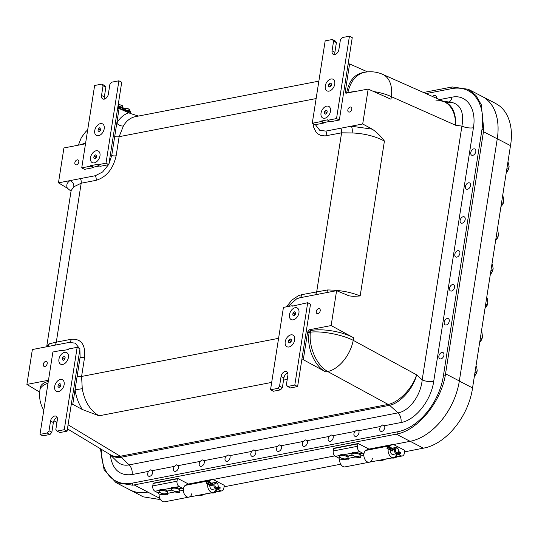 <?xml version="1.0" encoding="UTF-8"?>
<svg xmlns="http://www.w3.org/2000/svg" width="538" height="538" viewBox="0 0 538 538"><rect width="100%" height="100%" fill="white"/><g stroke="black" fill="none" stroke-linecap="round" stroke-linejoin="round"><path stroke-width="0.81" d="M329.969 121.38L323.876 122.556L323.802 123.041L320.984 121.575L321.058 121.09L327.884 119.772L327.81 120.256L330.628 121.722L339.35 120.035L352.249 37.653L349.431 36.187L336.532 118.568L339.35 120.035M321.058 121.09L323.876 122.556M320.984 121.575L312.262 123.263L315.086 124.729L323.802 123.041M349.431 36.187L342.229 37.586L340.406 39.819L338.886 49.509A4.707 3.067 117.5 0 1 333.304 54.345A4.707 3.067 117.5 0 1 332.067 50.828L333.58 41.137L336.405 42.603L335.187 40.955L332.37 39.489L333.58 41.137L336.405 42.603L334.885 52.294A4.707 3.067 -62.5 0 0 335.033 54.472M324.817 118.246A6.537 4.257 117.5 0 1 320.964 113.619A6.537 4.257 117.5 0 1 325.9 106.376A6.537 4.257 117.5 0 1 330.588 109.786A6.537 4.257 117.5 0 1 326.566 117.526A6.537 4.257 117.5 0 1 324.817 118.246M329.068 91.11A6.537 4.257 117.5 0 1 325.214 86.483A6.537 4.257 117.5 0 1 330.15 79.241A6.537 4.257 117.5 0 1 334.838 82.65A6.537 4.257 117.5 0 1 330.816 90.391A6.537 4.257 117.5 0 1 329.068 91.11M312.262 123.263L325.167 40.888L332.37 39.489M336.532 118.568L327.81 120.256M99.436 165.986L93.35 167.17L93.269 167.654L90.451 166.188L90.525 165.704L97.351 164.379L97.277 164.863L100.095 166.329L108.817 164.641L121.722 82.267L118.898 80.801L105.999 163.175L108.817 164.641M90.525 165.704L93.35 167.17M90.451 166.188L81.736 167.876L84.553 169.342L93.269 167.654M118.898 80.801L111.696 82.193L109.873 84.426L108.36 94.116A4.707 3.067 117.5 0 1 102.771 98.952A4.707 3.067 117.5 0 1 101.534 95.434L103.054 85.744L105.872 87.21L104.661 85.569L101.837 84.103L103.054 85.744L105.872 87.21L104.352 96.901A4.707 3.067 -62.5 0 0 104.5 99.079M94.284 162.859A6.537 4.257 117.5 0 1 90.431 158.226A6.537 4.257 117.5 0 1 95.367 150.99A6.537 4.257 117.5 0 1 100.055 154.393A6.537 4.257 117.5 0 1 96.033 162.133A6.537 4.257 117.5 0 1 94.284 162.859M98.535 135.724A6.537 4.257 117.5 0 1 94.681 131.09A6.537 4.257 117.5 0 1 99.617 123.854A6.537 4.257 117.5 0 1 104.305 127.257A6.537 4.257 117.5 0 1 100.283 134.998A6.537 4.257 117.5 0 1 98.535 135.724M81.736 167.876L94.634 85.495L101.837 84.103M105.999 163.175L97.277 164.863M77.163 347.319L64.264 429.694L57.062 431.093L59.879 432.559L67.082 431.16L79.987 348.785L77.163 347.319L68.447 349.007L68.373 349.492L61.547 350.81L61.621 350.325L62.28 350.668M57.216 417.575A4.707 3.067 -62.5 0 0 53.363 422.538L51.843 432.229L49.025 430.763L47.203 432.996L50.021 434.462L51.843 432.229M47.203 432.996L40 434.395L42.818 435.861L50.021 434.462M64.614 352.329A6.537 4.257 117.5 0 1 68.487 355.981A6.537 4.257 117.5 0 1 64.466 363.722A6.537 4.257 117.5 0 1 58.837 360.386A6.537 4.257 117.5 0 1 64.614 352.329M60.364 379.472A6.537 4.257 117.5 0 1 64.237 383.117A6.537 4.257 117.5 0 1 60.216 390.857A6.537 4.257 117.5 0 1 54.587 387.521A6.537 4.257 117.5 0 1 60.364 379.472M57.062 431.093L55.844 429.445L57.364 419.754L55.844 429.445M64.264 429.694L67.082 431.16M49.025 430.763L50.538 421.072A4.707 3.067 117.5 0 1 56.127 416.237A4.707 3.067 117.5 0 1 57.364 419.754M40 434.395L52.899 352.013L61.621 350.325M307.696 302.706L294.797 385.087L287.588 386.479L290.412 387.945L297.615 386.553L310.513 304.172L307.696 302.706L292.08 306.203L292.154 305.719L292.813 306.061M287.749 372.962A4.707 3.067 -62.5 0 0 283.889 377.932L282.376 387.622L279.552 386.156L277.736 388.389L280.554 389.855L282.376 387.622M277.736 388.389L270.527 389.781L273.351 391.247L280.554 389.855M295.147 307.723A6.537 4.257 117.5 0 1 299.02 311.374A6.537 4.257 117.5 0 1 294.999 319.108A6.537 4.257 117.5 0 1 289.363 315.779A6.537 4.257 117.5 0 1 295.147 307.723M290.897 334.858A6.537 4.257 117.5 0 1 294.77 338.51A6.537 4.257 117.5 0 1 290.749 346.25A6.537 4.257 117.5 0 1 285.113 342.914A6.537 4.257 117.5 0 1 290.897 334.858M287.588 386.479L286.377 384.838L287.897 375.147L286.377 384.838M294.797 385.087L297.615 386.553M279.552 386.156L281.071 376.465A4.707 3.067 117.5 0 1 286.653 371.624A4.707 3.067 117.5 0 1 287.897 375.147M270.527 389.781L283.432 307.406L292.154 305.719M347.239 458.484A4.217 1.466 -171.1 0 0 347.252 458.477A4.217 1.466 -171.1 0 0 348.039 457.798A4.217 1.466 -171.1 0 0 344.098 455.693A4.217 1.466 -171.1 0 0 339.7 456.486A4.217 1.466 -171.1 0 0 340.245 457.381A7.471 7.471 0 0 0 347.252 458.477M391.503 457.905A7.471 7.471 0 0 0 395.632 457.663A4.217 1.466 -171.1 0 0 396.425 456.984A4.217 1.466 -171.1 0 0 395.753 455.995M379.371 460.252A7.471 7.471 0 0 0 383.5 460.01A4.217 1.466 -171.1 0 0 384.293 459.331A4.217 1.466 -171.1 0 0 384.293 459.304L384.293 459.331M359.384 456.13A4.217 1.466 -171.1 0 0 360.171 455.444A4.217 1.466 -171.1 0 0 356.23 453.346A4.217 1.466 -171.1 0 0 351.839 454.139A4.217 1.466 -171.1 0 0 352.383 455.034A7.471 7.471 0 0 0 359.384 456.13M211.024 492.828A7.471 7.471 0 0 0 215.153 492.586A4.217 1.466 -171.1 0 0 215.94 491.907A4.217 1.466 -171.1 0 0 215.267 490.918M198.892 495.182A7.471 7.471 0 0 0 203.021 494.94A4.217 1.466 -171.1 0 0 203.808 494.254A4.217 1.466 -171.1 0 0 203.815 494.227L203.808 494.254M179.504 489.815A4.217 1.466 -171.1 0 0 174.998 488.174A4.217 1.466 -171.1 0 0 171.353 489.069A4.217 1.466 -171.1 0 0 171.898 489.957A7.471 7.471 0 0 0 178.898 491.053A4.217 1.466 -171.1 0 0 179.692 490.374A4.217 1.466 -171.1 0 0 179.504 489.815M329.794 86.914L328.536 86.262L329.666 87.022L331.159 85.831L331.509 83.841L330.345 83.108L328.846 84.305L330.635 85.233L331.368 84.654M330.46 86.389L330.635 85.233M328.536 86.262L328.846 84.305M328.59 80.169A6.537 4.257 117.5 0 1 334.838 82.65A6.537 4.257 117.5 0 1 330.816 90.391A6.537 4.257 117.5 0 1 325.308 88.414A6.537 4.257 117.5 0 1 328.59 80.169M325.517 114.103L324.279 113.464L325.483 114.13L326.936 112.913L327.245 110.956L326.055 110.223L324.589 111.494L326.378 112.429L327.111 111.796M326.21 113.525L326.378 112.429M324.279 113.464L324.589 111.494M321.025 113.108A6.537 4.257 117.5 0 1 326.102 106.302A6.537 4.257 117.5 0 1 330.588 109.786A6.537 4.257 117.5 0 1 326.566 117.526A6.537 4.257 117.5 0 1 321.025 113.108M99.261 131.554L98.003 130.902L99.174 131.622L100.673 130.371L100.949 128.421L99.772 127.694L98.306 128.972L98.003 130.902M100.828 129.268L100.095 129.907L98.306 128.972M100.095 129.907L99.927 130.996M102.671 123.962A6.537 4.257 117.5 0 1 104.305 127.257A6.537 4.257 117.5 0 1 100.283 134.998A6.537 4.257 117.5 0 1 94.836 130.095A6.537 4.257 117.5 0 1 102.671 123.962M95.018 158.663L93.76 158.011L94.883 158.771L96.376 157.573L96.732 155.583L95.562 154.85L94.063 156.047L95.858 156.982L96.584 156.397M95.677 158.138L95.858 156.982M93.76 158.011L94.063 156.047M93.814 151.911A6.537 4.257 117.5 0 1 100.055 154.393A6.537 4.257 117.5 0 1 96.033 162.133A6.537 4.257 117.5 0 1 90.532 160.163A6.537 4.257 117.5 0 1 93.814 151.911M63.45 360.245L62.193 359.592L63.316 360.352L64.809 359.162L65.165 357.171L63.995 356.438L62.495 357.635L64.291 358.564L65.017 357.985M64.109 359.72L64.291 358.564M62.193 359.592L62.495 357.635M62.247 353.5A6.537 4.257 117.5 0 1 68.487 355.981A6.537 4.257 117.5 0 1 64.466 363.722A6.537 4.257 117.5 0 1 58.965 361.744A6.537 4.257 117.5 0 1 62.247 353.5M59.2 387.387L57.943 386.728L59.066 387.488L60.559 386.297L60.915 384.307L59.745 383.574L58.245 384.771L60.041 385.706L60.767 385.121M59.859 386.856L60.041 385.706M57.943 386.728L58.245 384.771M57.996 380.635A6.537 4.257 117.5 0 1 64.237 383.117A6.537 4.257 117.5 0 1 60.216 390.857A6.537 4.257 117.5 0 1 54.715 388.88A6.537 4.257 117.5 0 1 57.996 380.635M293.983 315.638L292.719 314.986L293.849 315.745L295.342 314.548L295.692 312.558L294.528 311.825L293.028 313.022L294.824 313.957L295.55 313.378M294.642 315.113L294.824 313.957M292.719 314.986L293.028 313.022M292.773 308.893A6.537 4.257 117.5 0 1 299.02 311.374A6.537 4.257 117.5 0 1 294.999 319.108A6.537 4.257 117.5 0 1 289.491 317.138A6.537 4.257 117.5 0 1 292.773 308.893M289.74 342.814L288.469 342.148L289.652 342.881L291.125 341.61L291.435 339.646L290.231 338.974L288.772 340.191L288.469 342.148M291.293 340.514L290.567 341.126L290.392 342.249M290.567 341.126L288.772 340.191M294.683 339.996A6.537 4.257 117.5 0 1 290.749 346.25A6.537 4.257 117.5 0 1 285.153 343.728A6.537 4.257 117.5 0 1 289.498 335.376A6.537 4.257 117.5 0 1 294.77 338.51A6.537 4.257 117.5 0 1 294.683 339.996M432.592 96.537A3.49 2.273 117.5 0 1 434.361 95.434A3.49 2.273 117.5 0 1 435.464 95.576A3.49 2.273 117.5 0 1 436.379 98.219M472.781 155.341A3.49 2.273 117.5 0 1 471.678 155.2A3.49 2.273 117.5 0 1 470.945 151.817A3.49 2.273 117.5 0 1 473.79 148.871A3.49 2.273 117.5 0 1 474.899 149.006A3.49 2.273 117.5 0 1 475.626 152.388A3.49 2.273 117.5 0 1 472.781 155.341M467.468 189.268A3.49 2.273 117.5 0 1 466.365 189.127A3.49 2.273 117.5 0 1 465.632 185.744A3.49 2.273 117.5 0 1 468.477 182.799A3.49 2.273 117.5 0 1 469.58 182.933A3.49 2.273 117.5 0 1 470.313 186.323A3.49 2.273 117.5 0 1 467.468 189.268M462.155 223.196A3.49 2.273 117.5 0 1 461.053 223.062A3.49 2.273 117.5 0 1 460.32 219.672A3.49 2.273 117.5 0 1 463.164 216.727A3.49 2.273 117.5 0 1 464.267 216.861A3.49 2.273 117.5 0 1 465 220.25A3.49 2.273 117.5 0 1 462.155 223.196M456.843 257.124A3.49 2.273 117.5 0 1 455.74 256.989A3.49 2.273 117.5 0 1 455.007 253.6A3.49 2.273 117.5 0 1 457.851 250.654A3.49 2.273 117.5 0 1 458.954 250.789A3.49 2.273 117.5 0 1 459.687 254.178A3.49 2.273 117.5 0 1 456.843 257.124M451.53 291.051A3.49 2.273 117.5 0 1 450.42 290.917A3.49 2.273 117.5 0 1 449.694 287.527A3.49 2.273 117.5 0 1 452.539 284.582A3.49 2.273 117.5 0 1 453.642 284.723A3.49 2.273 117.5 0 1 454.375 288.106A3.49 2.273 117.5 0 1 451.53 291.051M446.217 324.979A3.49 2.273 117.5 0 1 445.108 324.844A3.49 2.273 117.5 0 1 444.381 321.462A3.49 2.273 117.5 0 1 447.226 318.516A3.49 2.273 117.5 0 1 448.329 318.651A3.49 2.273 117.5 0 1 449.062 322.033A3.49 2.273 117.5 0 1 446.217 324.979M440.904 358.907A3.49 2.273 117.5 0 1 439.795 358.772A3.49 2.273 117.5 0 1 439.069 355.389A3.49 2.273 117.5 0 1 441.913 352.444A3.49 2.273 117.5 0 1 443.016 352.578A3.49 2.273 117.5 0 1 443.749 355.961A3.49 2.273 117.5 0 1 440.904 358.907M148.602 471.369L150.653 469.822L152.462 470.622A3.49 2.273 117.5 0 1 151.871 474.718A3.49 2.273 117.5 0 1 148.596 476.184A3.49 2.273 117.5 0 1 148.602 471.369L132.099 474.563A8.373 5.649 -101 0 0 129.093 464.899C124.339 465.8 120.283 464.637 116.921 461.402L109.893 454.449M174.386 466.379L176.437 464.832L178.246 465.632A3.49 2.273 117.5 0 1 177.654 469.728A3.49 2.273 117.5 0 1 174.379 471.194A3.49 2.273 117.5 0 1 174.386 466.379L152.462 470.622M200.17 461.389L202.221 459.842L204.03 460.642A3.49 2.273 117.5 0 1 203.438 464.738A3.49 2.273 117.5 0 1 200.163 466.204A3.49 2.273 117.5 0 1 200.17 461.389L178.246 465.632M225.953 456.406L228.004 454.852L229.813 455.659A3.49 2.273 117.5 0 1 229.222 459.748A3.49 2.273 117.5 0 1 225.947 461.221A3.49 2.273 117.5 0 1 225.953 456.406L204.03 460.642M251.737 451.416L253.788 449.869L255.597 450.669A3.49 2.273 117.5 0 1 255.005 454.758A3.49 2.273 117.5 0 1 251.73 456.231A3.49 2.273 117.5 0 1 251.737 451.416L229.813 455.659M277.521 446.426L279.565 444.879L281.381 445.679A3.49 2.273 117.5 0 1 280.789 449.775A3.49 2.273 117.5 0 1 277.514 451.241A3.49 2.273 117.5 0 1 277.521 446.426L255.597 450.669M303.304 441.436L305.349 439.889L307.164 440.689A3.49 2.273 117.5 0 1 306.573 444.785A3.49 2.273 117.5 0 1 303.298 446.251A3.49 2.273 117.5 0 1 303.304 441.436L281.381 445.679M329.088 436.446L331.132 434.899L332.948 435.699A3.49 2.273 117.5 0 1 332.356 439.795A3.49 2.273 117.5 0 1 329.081 441.261A3.49 2.273 117.5 0 1 329.088 436.446L307.164 440.689M354.872 431.456L356.916 429.909L358.732 430.709A3.49 2.273 117.5 0 1 358.14 434.805A3.49 2.273 117.5 0 1 354.865 436.271A3.49 2.273 117.5 0 1 354.872 431.456L332.948 435.699M380.655 426.466L382.7 424.919L384.515 425.719A3.49 2.273 117.5 0 1 383.917 429.815A3.49 2.273 117.5 0 1 380.648 431.281A3.49 2.273 117.5 0 1 380.655 426.466L358.732 430.709M128.905 489.324A56.51 36.772 -62.5 0 0 129.934 489.896A56.51 36.772 -62.5 0 0 147.802 492.088L147.863 492.075A56.591 36.826 117.5 0 1 129.967 489.876L115.993 482.613L132.53 485.189L134.117 484.926L397.938 433.83C418.45 429.23 440.427 402.236 445.229 375.847L483.776 129.678L481.268 104.688L475.962 95.455L468.369 89.301L452.263 86.948L423.493 92.489M100.418 448.746L104.063 469.6L115.993 482.613M468.369 89.301L482.351 96.564A56.591 36.826 117.5 0 1 497.26 138.844L459.344 380.978A56.591 36.826 117.5 0 1 410.124 441.328L393.399 444.563L410.185 441.315A56.51 36.772 -62.5 0 0 459.331 381.059L497.273 138.77A56.51 36.772 -62.5 0 0 482.384 96.551A56.51 36.772 -62.5 0 0 481.328 96.033M334.831 455.894L212.92 479.486L334.831 455.901M310.903 330.547L309.451 329.754L331.139 325.557L353.614 337.79C342.571 331.61 322.598 328.227 310.903 330.547A2.085 1.419 -66.6 0 0 310.614 330.635L309.168 332.41A2.085 1.453 -61 0 0 309.088 332.773C306.647 347.783 314.454 366.096 325.766 371.933L303.291 359.7L307.628 331.986L309.088 332.773M446.607 102.509L451.449 102.328C460.71 104.493 464.2 112.415 461.92 126.094A8.373 2.919 8.9 0 0 473.427 127.748L433.689 381.496A8.373 2.919 8.9 0 1 422.182 379.841C420.844 395.403 409.357 411.086 398.012 412.868L389.593 405.296A8.373 5.804 77.2 0 0 388.322 404.394C399.183 402.175 412.612 388.133 416.607 374.818L353.217 340.325C342.007 334.609 321.865 330.776 310.372 332.175L309.168 332.41M278.583 338.328L81.588 376.452L82.26 388.638C84.506 401.375 90.095 410.433 99.026 415.813L271.683 382.404M287.171 373.184L287.958 374.065M73.787 186.8A5.232 4.56 55.3 0 0 69.933 180.627C67.001 182.712 66.12 185.227 67.297 188.166L58.467 182.846L80.384 178.603A5.232 3.531 79 0 1 81.184 183.216L73.787 186.8L71.13 190.553L46.672 346.775L49.2 343.809L56.295 342.155L81.184 183.216L96.134 180.324C106.463 177.103 113.135 168.925 116.147 155.785L119.133 136.686L123.39 125.979C126.437 120.801 130.472 117.681 135.489 116.632L318.859 81.144M364.461 72.321L362.289 72.744C354.091 74.782 348.913 81.299 346.741 92.294A2.085 1.439 -59.3 0 0 346.714 92.644L346.795 93.222M435.854 100.882L440.205 100.653L444.321 101.749C451.745 105.616 455.531 113.457 455.679 125.273L391.375 96.685A29.301 18.709 114 0 0 382.74 74.372L382.74 74.372C376.916 71.823 370.816 71.144 364.441 72.327C356.109 74.412 350.601 81.103 347.918 92.408L347.824 93.02M326.647 135.717A5.232 3.531 79 0 0 325.846 131.104L362.706 123.975L372.235 129.16C376.687 132.16 380.749 136.127 384.421 141.05C375.073 136.181 364.3 133.478 352.101 132.947L341.59 132.825L325.026 135.932L320.514 135.327L317.938 133.915L315.833 131.756L313.708 127.311L313.055 123.673M71.245 339.263A5.232 3.531 -101 0 1 69.227 342.41L54.277 345.302A5.232 3.531 79 0 0 56.295 342.155L71.245 339.263C81.177 338.563 85.623 344.589 84.58 357.346L81.588 376.452A5.232 1.822 8.9 0 1 77.142 376.304L80.135 357.205L79.873 349.498M286.398 306.828L291.926 300.043L298.429 295.698L301.757 294.656L327.514 289.955C339.781 290.069 350.662 292.067 360.164 295.961L384.421 141.05M80.081 144.83L85.616 143.061M353.614 337.79L353.217 340.325A29.301 18.003 118.6 0 1 327.75 371.55C316.741 365.584 308.57 347.084 310.372 332.175L310.614 330.635M362.706 123.975L368.167 89.086L390.971 99.221L391.375 96.685C386.472 94.318 380.601 92.617 373.769 91.574M331.139 325.557L336.6 290.668L349.014 295.86L353.264 296.344L360.164 295.961M138.461 116.053L130.445 113.525L119.08 108.528L117.56 108.824M367.535 71.884L349.606 63.921L348.093 64.21M54.277 345.302L32.361 349.539L26.9 384.428L39.637 392.101M67.304 188.166L71.036 191.172M85.508 143.781L63.928 147.957L58.467 182.846M301.771 359.996L303.291 359.7M82.287 409.499L72.758 404.314L75.058 389.653C76.147 396.97 78.555 403.581 82.287 409.499L99.026 415.813M71.245 404.603L72.758 404.314M388.322 404.394L120.149 456.285C116.376 456.876 113.155 456.385 110.498 454.818L67.438 428.88M110.001 454.516C112.98 457.004 116.753 457.899 121.326 457.213L389.593 405.296C400.46 403.09 413.292 388.611 416.607 374.818L422.182 379.841L461.92 126.094L455.679 125.273C456.022 112.301 451.954 104.332 443.487 101.379M56.988 422.148A29.301 19.381 121.1 0 1 54.136 420.871L56.927 422.552M444.321 101.749L382.74 74.372M451.449 102.328L443.178 101.238M48.292 381.422C43.47 382.733 40.807 384.724 40.303 387.414L39.893 390.05C40.417 387.199 43.127 384.905 48.017 383.17M359.458 90.767L346.714 92.644M26.9 384.428L48.474 380.258M69.227 342.41L75.219 343.157L79.59 348.577M82.26 388.638A5.232 0.383 171.8 0 1 75.058 389.653L77.142 376.304M45.649 361.449A2.717 1.769 117.5 0 1 46.503 361.556A2.717 1.769 117.5 0 1 46.819 364.777A2.717 1.769 117.5 0 1 44.002 366.371A2.717 1.769 117.5 0 1 43.43 363.742A2.717 1.769 117.5 0 1 45.649 361.449M108.932 163.922L111.702 155.637L119.08 108.528M80.384 178.603L95.327 175.711L102.603 171.985L108.515 164.702M76.423 164.89A2.717 1.769 -62.5 0 0 78.635 162.604A2.717 1.769 -62.5 0 0 78.071 159.968A2.717 1.769 -62.5 0 0 75.253 161.561A2.717 1.769 -62.5 0 0 75.569 164.789A2.717 1.769 -62.5 0 0 76.423 164.89M368.167 89.086L345.867 93.222L345.268 91.635L349.606 63.921M325.846 131.104L319.747 130.304L315.389 124.668M349.424 112.065A2.717 1.769 117.5 0 1 348.563 111.958A2.717 1.769 117.5 0 1 348.247 108.737A2.717 1.769 117.5 0 1 351.072 107.143A2.717 1.769 117.5 0 1 351.637 109.772A2.717 1.769 117.5 0 1 349.424 112.065M336.6 290.668L299.74 297.803L296.667 298.812L287.978 306.526M309.451 329.754L307.628 331.986M318.644 308.624A2.717 1.769 -62.5 0 0 316.431 310.91A2.717 1.769 -62.5 0 0 316.996 313.546A2.717 1.769 -62.5 0 0 319.814 311.953A2.717 1.769 -62.5 0 0 319.505 308.725A2.717 1.769 -62.5 0 0 318.644 308.624M352.101 132.947A5.232 1.93 91.3 0 0 351.233 126.195L372.235 129.16M123.39 125.979A5.232 2.966 29.7 0 1 116.78 123.182C119.839 117.923 123.827 114.466 128.743 112.825M49.2 343.809A5.232 4.613 -122.5 0 1 47.613 346.586M326.674 292.591A5.232 1.883 89.8 0 0 327.514 289.955M482.384 96.551L495.78 103.518L499.735 106.087A56.51 36.772 117.5 0 1 508.067 117.398C511.154 124.681 512.109 133.142 510.939 142.772L472.088 390.877C470.185 400.817 466.426 410.245 460.817 419.163A56.51 36.772 117.5 0 1 448.302 434.509C441.106 441.281 433.588 445.679 425.746 447.697L404.556 451.859M160.243 499.13L158.818 499.351L143.33 496.856L129.934 489.896M340.729 464.213L224.077 486.789M393.144 448.773L392.034 450.797M398.611 451.288A2.401 1.621 -101 0 1 396.298 452.438A2.401 1.621 -101 0 1 395.679 448.739A2.401 1.621 -101 0 1 398.261 449.21A2.401 1.621 -101 0 1 398.631 451.126A2.401 1.621 -101 0 1 398.611 451.288A3.141 2.118 79 0 1 398.597 451.436A3.141 2.118 79 0 1 398.571 451.651A3.141 2.118 79 0 1 397.051 453.635A3.141 2.118 79 0 1 394.374 450.958A3.141 2.118 79 0 1 395.86 447.468A3.141 2.118 79 0 1 398.113 448.934A3.141 2.118 79 0 1 398.187 449.089M372.37 458.423A6.281 4.237 -101 0 1 369.371 462.189A6.281 4.237 -101 0 1 363.849 455.35A2.091 1.412 79 0 0 362.713 453.184L359.714 451.631A4.183 2.825 -101 0 1 357.501 446.284L357.884 443.863A0.525 0.35 -101 0 1 358.308 443.561L368.812 449.022A4.183 2.825 -101 0 1 368.947 449.095M339.935 454.987L339.7 456.486A4.707 1.641 8.9 0 1 339.33 455.706A4.707 1.641 8.9 0 1 339.37 455.565L340.83 454.664L343.661 454.738A4.707 1.641 8.9 0 1 347.878 456.056L348.2 459.956L342.914 459.405L342.571 458.578M351.832 454.153A4.707 1.641 8.9 0 1 351.462 453.359A4.707 1.641 8.9 0 1 351.502 453.218L352.962 452.31L355.793 452.384A4.707 1.641 8.9 0 1 360.009 453.709L360.332 457.609L355.046 457.051L354.71 456.224M388.671 446.002L365.712 450.447A6.281 4.237 79 0 0 364.266 457.825A6.281 4.237 79 0 0 369.371 462.189L345.1 466.883A6.281 4.237 -101 0 1 339.586 460.044A2.091 1.412 79 0 0 338.449 457.885L335.45 456.325A4.183 2.825 -101 0 1 333.237 450.978L333.614 448.558A0.525 0.35 -101 0 1 334.044 448.255M398.234 454.341L400.904 455.726A4.183 2.825 79 0 0 402.303 455.962A4.183 2.825 79 0 0 404.327 453.319L404.71 450.891A0.525 0.35 79 0 0 404.428 450.225L393.93 444.765A4.183 2.825 79 0 0 392.525 444.536A4.183 2.825 79 0 0 392.007 444.711L389.976 445.753A6.281 4.237 79 0 0 389.458 446.237M396.19 455.195A4.707 1.641 8.9 0 1 397.017 456.345A4.707 1.641 8.9 0 1 396.977 456.486L396.432 456.917M388.221 449.069A6.281 4.237 79 0 0 393.634 457.495A6.281 4.237 79 0 0 396.311 454.913A2.091 1.412 -101 0 1 397.199 454.052A2.091 1.412 -101 0 1 397.246 454.045M389.976 445.753L388.981 445.941M393.191 454.381A3.147 2.125 -101 0 1 393.036 454.422A3.147 2.125 -101 0 1 390.319 450.225A3.147 2.125 -101 0 1 390.38 449.936M377.293 460.656A4.183 2.825 79 0 0 378.039 460.656L379.741 460.326M392.525 444.536L368.261 449.23A4.183 2.825 79 0 0 367.743 449.405L365.712 450.447M389.384 447.192A0.733 0.619 135.6 0 1 388.604 447.878L390.05 449.351L390.776 448.618L389.384 447.192L389.472 446.614L390.864 448.033L390.776 448.618L393.379 449.97M392.538 450.965L389.317 449.351M389.593 449.438L386.97 448.679L387.495 446.654L387.192 448.591L389.909 449.438L388.604 447.878M390.622 447.461L390.864 448.033L393.48 449.391M388.382 447.878L388.907 445.941A0.733 0.619 135.6 0 1 389.472 446.614M388.523 446.977L387.495 446.654M397.777 453.272L398.766 453.554A1.049 0.363 8.9 0 1 399.404 453.998A1.049 0.363 8.9 0 1 398.51 454.22A1.049 0.363 8.9 0 1 397.387 453.816L397.205 453.595M212.665 483.696L211.548 485.72M218.125 486.217A2.401 1.621 -101 0 1 215.819 487.361A2.401 1.621 -101 0 1 215.193 483.662A2.401 1.621 -101 0 1 217.776 484.139A2.401 1.621 -101 0 1 218.146 486.049A2.401 1.621 -101 0 1 218.125 486.217M217.708 484.012A3.141 2.118 79 0 0 217.634 483.857A3.141 2.118 79 0 0 215.375 482.398A3.141 2.118 79 0 0 213.895 485.881A3.141 2.118 79 0 0 216.572 488.558A3.141 2.118 79 0 0 218.092 486.574A3.141 2.118 79 0 0 218.119 486.359A3.141 2.118 79 0 0 218.132 486.191M191.891 493.346A6.281 4.237 -101 0 1 188.885 497.112A6.281 4.237 -101 0 1 183.371 490.273A2.091 1.412 79 0 0 182.234 488.114L179.235 486.554A4.183 2.825 -101 0 1 177.022 481.207L177.399 478.786A0.525 0.35 -101 0 1 177.829 478.484L188.334 483.944A4.183 2.825 -101 0 1 188.468 484.018M159.456 489.91L159.221 491.416A4.217 1.466 -171.1 0 0 159.766 492.304A7.471 7.471 0 0 0 166.767 493.4A4.217 1.466 -171.1 0 0 167.56 492.721A4.217 1.466 -171.1 0 0 165.865 491.214A4.217 1.466 -171.1 0 0 161.608 490.481A4.217 1.466 -171.1 0 0 159.221 491.416A4.707 1.641 8.9 0 1 158.851 490.629A4.707 1.641 8.9 0 1 158.892 490.488L160.351 489.587L163.175 489.661A4.707 1.641 8.9 0 1 167.399 490.986L167.715 494.879L162.436 494.328L162.093 493.501M171.588 487.562L171.353 489.069A4.707 1.641 8.9 0 1 170.983 488.282A4.707 1.641 8.9 0 1 171.023 488.141L172.483 487.24L175.314 487.314A4.707 1.641 8.9 0 1 179.531 488.632L179.847 492.532L174.568 491.981L174.225 491.154M208.193 480.925L185.227 485.37A6.281 4.237 79 0 0 183.781 492.747A6.281 4.237 79 0 0 188.885 497.112L164.621 501.813A6.281 4.237 -101 0 1 159.1 494.973A2.091 1.412 79 0 0 157.964 492.808L154.964 491.248A4.183 2.825 -101 0 1 152.752 485.908L153.135 483.48A0.525 0.35 -101 0 1 153.559 483.185M217.756 489.264L220.419 490.649A4.183 2.825 79 0 0 221.824 490.885A4.183 2.825 79 0 0 223.848 488.242L224.225 485.821A0.525 0.35 79 0 0 223.949 485.148L213.445 479.694A4.183 2.825 79 0 0 212.046 479.459A4.183 2.825 79 0 0 211.528 479.634L209.497 480.676A6.281 4.237 79 0 0 208.973 481.167M215.711 490.125A4.707 1.641 8.9 0 1 216.538 491.275A4.707 1.641 8.9 0 1 216.498 491.409L215.953 491.84M207.742 483.992A6.281 4.237 79 0 0 213.156 492.418A6.281 4.237 79 0 0 215.825 489.836A2.091 1.412 -101 0 1 216.72 488.975A2.091 1.412 -101 0 1 216.76 488.968M209.497 480.676L208.502 480.864M212.705 489.304A3.147 2.125 -101 0 1 212.557 489.345A3.147 2.125 -101 0 1 209.84 485.155A3.147 2.125 -101 0 1 209.894 484.859M196.814 495.579A4.183 2.825 79 0 0 197.554 495.579L199.255 495.249M212.046 479.459L187.775 484.153A4.183 2.825 79 0 0 187.264 484.335L185.227 485.37M208.899 482.122A0.733 0.619 135.6 0 1 208.125 482.801L209.564 484.274L210.297 483.541L208.899 482.122L208.993 481.537L210.385 482.956L210.297 483.541L212.893 484.893M212.059 485.895L208.838 484.274M209.114 484.361L206.491 483.601L207.009 481.577L206.706 483.514L209.43 484.361L208.125 482.801M210.143 482.384L210.385 482.956L212.994 484.314M207.897 482.801L208.428 480.864A0.733 0.619 135.6 0 1 208.993 481.537M208.038 481.9L207.009 481.577M217.298 488.195L218.287 488.477A1.049 0.363 8.9 0 1 218.926 488.928A1.049 0.363 8.9 0 1 218.024 489.15A1.049 0.363 8.9 0 1 216.908 488.746L216.727 488.524M412.787 450.266L411.045 450.609M335.436 465.235L333.695 465.572M309.653 470.225L307.911 470.562M283.869 475.215L282.127 475.552M258.085 480.205L256.344 480.542M232.308 485.195L230.56 485.532M477.213 370.09L476.473 372.921L474.435 376.116A6.281 4.089 -62.5 0 0 474.765 375.786A6.281 4.089 -62.5 0 0 476.419 373.298A6.281 4.089 -62.5 0 0 476.52 373.069A6.281 4.089 -62.5 0 0 476.614 372.841A6.281 4.089 -62.5 0 0 477.179 370.601A6.281 4.089 -62.5 0 0 477.179 370.588L476.648 366.465L476.002 366.129M476.473 372.921L475.054 372.182M476.419 373.298L476.729 372.901L476.419 373.298M482.525 336.163L481.786 338.994L479.748 342.188A6.281 4.089 -62.5 0 0 480.078 341.859A6.281 4.089 -62.5 0 0 481.732 339.37A6.281 4.089 -62.5 0 0 481.833 339.142A6.281 4.089 -62.5 0 0 481.927 338.913A6.281 4.089 -62.5 0 0 482.492 336.674A6.281 4.089 -62.5 0 0 482.492 336.66L481.961 332.531L481.315 332.195M481.786 338.994L480.367 338.254M481.732 339.37L482.041 338.974L481.732 339.37M487.838 302.235L487.098 305.059L485.068 308.261A6.281 4.089 -62.5 0 0 485.39 307.931A6.281 4.089 -62.5 0 0 487.045 305.443A6.281 4.089 -62.5 0 0 487.146 305.214A6.281 4.089 -62.5 0 0 487.24 304.985A6.281 4.089 -62.5 0 0 487.805 302.739A6.281 4.089 -62.5 0 0 487.805 302.733L487.273 298.603L486.628 298.267M487.098 305.059L485.68 304.326M487.051 305.443L487.354 305.039L487.051 305.443M493.158 268.307L492.411 271.132L490.38 274.333A6.281 4.089 -62.5 0 0 490.703 273.997A6.281 4.089 -62.5 0 0 492.357 271.515A6.281 4.089 -62.5 0 0 492.458 271.286A6.281 4.089 -62.5 0 0 492.552 271.058A6.281 4.089 -62.5 0 0 493.117 268.812A6.281 4.089 -62.5 0 0 493.117 268.805L492.593 264.676L491.94 264.34M492.411 271.132L490.992 270.399M492.364 271.515L492.667 271.112L492.364 271.515M498.47 234.38L497.724 237.204L495.693 240.405A6.281 4.089 -62.5 0 0 496.016 240.069A6.281 4.089 -62.5 0 0 497.67 237.588A6.281 4.089 -62.5 0 0 497.771 237.359A6.281 4.089 -62.5 0 0 497.865 237.124A6.281 4.089 -62.5 0 0 498.43 234.884A6.281 4.089 -62.5 0 0 498.43 234.877L497.906 230.748L497.253 230.412M497.724 237.204L496.305 236.464M497.677 237.588L497.986 237.184L497.677 237.588M501.006 206.478A6.281 4.089 -62.5 0 0 501.335 206.141A6.281 4.089 -62.5 0 0 502.983 203.66A6.281 4.089 -62.5 0 0 503.084 203.431A6.281 4.089 -62.5 0 0 503.178 203.196A6.281 4.089 -62.5 0 0 503.743 200.956A6.281 4.089 -62.5 0 0 503.743 200.95L503.218 196.821L502.566 196.484M503.783 200.452L503.043 203.277L501.006 206.471M503.043 203.277L501.618 202.537M502.99 203.66L503.299 203.256L502.99 203.66M509.096 166.524L508.356 169.349L506.319 172.543A6.281 4.089 -62.5 0 0 506.648 172.214A6.281 4.089 -62.5 0 0 508.296 169.732A6.281 4.089 -62.5 0 0 508.397 169.504A6.281 4.089 -62.5 0 0 508.491 169.268A6.281 4.089 -62.5 0 0 509.056 167.029A6.281 4.089 -62.5 0 0 509.056 167.022L508.531 162.893L507.879 162.557M508.356 169.349L506.93 168.609M508.302 169.732L508.612 169.329L508.302 169.732M119.228 108.595L119.322 108.003L127.721 112.368M117.64 108.326L119.322 108.003M130.082 111.413L129.833 109.752L127.721 108.649A3.141 1.096 8.9 0 0 125.152 108.42L124.883 109.907L124.029 110.068L124.265 108.595L125.031 108.958M125.704 110.142L125.966 108.488L127.721 108.649A3.141 1.096 8.9 0 1 129.288 109.254A3.141 1.096 8.9 0 1 129.429 109.348M125.966 108.488L125.112 108.427M124.265 108.595L123.337 108.992M129.833 109.752L129.396 109.335L129.147 110.922M130.472 113.531A4.351 1.513 -171.1 0 0 130.647 113.202L130.768 112.429A4.351 1.513 -171.1 0 0 128.326 110.626A4.351 1.513 -171.1 0 0 123.585 110.216M130.647 113.202A4.351 1.513 -171.1 0 0 124.863 110.882M123.034 107.748L122.785 106.087L120.673 104.984A3.141 1.096 8.9 0 1 122.24 105.596A3.141 1.096 8.9 0 1 122.375 105.683M118.199 104.749A3.141 1.096 8.9 0 1 120.673 104.984L118.064 104.762M118.656 106.477L118.918 104.823M122.785 106.087L122.341 105.67L122.092 107.257M123.263 110.008A4.351 1.513 -171.1 0 0 123.599 109.537L123.72 108.763A4.351 1.513 -171.1 0 0 117.936 106.443M123.599 109.537A4.351 1.513 -171.1 0 0 117.815 107.223M123.256 110.048L123.343 109.496A4.096 1.426 -171.1 0 0 117.795 107.318M130.337 113.484L130.391 113.162A4.096 1.426 -171.1 0 0 125.058 110.983M336.405 42.603L334.885 52.294L332.067 50.828L334.885 52.294L332.067 50.828L333.58 41.137M105.872 87.21L104.352 96.901L101.534 95.434L104.352 96.901L101.534 95.434L103.054 85.744M50.538 421.072L53.363 422.538M281.071 376.465L283.889 377.932M473.427 127.748C476.729 108.501 466.54 93.989 451.96 97.196L439.499 99.604M451.96 97.196A8.373 5.649 -101 0 1 449.129 102.025M384.515 425.719L401.018 422.525A8.373 5.649 -101 0 0 398.012 412.868L129.093 464.899L121.326 457.213A8.373 5.488 80.9 0 0 120.149 456.285M147.863 492.075L134.117 484.926M410.124 441.328L396.371 434.179M459.344 380.978L445.592 373.829M497.26 138.844L483.507 131.696M132.53 485.189A4.183 2.825 -101 0 1 132.462 483.097L397.878 431.738A52.32 34.049 -62.5 0 0 443.379 375.948A4.183 1.459 8.9 0 1 445.229 375.847M101.42 449.344A52.32 34.049 -62.5 0 0 132.462 483.097M397.938 433.83A4.183 2.825 -101 0 1 397.878 431.738M443.379 375.948L481.927 129.779A4.183 1.459 8.9 0 1 483.776 129.678M283.553 380.104L287.231 379.391M114.695 136.538A5.232 1.822 -171.1 0 0 119.133 136.686L316.136 98.562M340.789 128.212A5.232 3.531 -101 0 1 341.59 132.825L316.7 291.764A5.232 3.531 -101 0 1 314.683 294.911M325.766 371.933L327.75 371.55L388.16 404.428A8.373 5.649 79 0 1 389.384 405.343M481.927 129.779A52.32 34.049 -62.5 0 0 451.604 88.656L426.015 93.612M401.018 422.525C415.47 420.117 430.985 400.628 433.689 381.496M110.216 454.771C112.308 469.479 119.604 476.076 132.099 474.563M121.541 457.172A8.373 5.649 79 0 0 120.317 456.258L68.084 424.798M346.741 92.294L345.268 91.635M116.147 155.785A5.232 1.822 8.9 0 1 111.702 155.637M96.134 180.324A5.232 3.531 79 0 0 95.327 175.711M84.58 357.346A5.232 1.822 8.9 0 1 80.135 357.205M299.74 297.803A5.232 3.531 79 0 0 301.757 294.656M451.604 88.656A4.183 2.825 -101 0 1 452.263 86.948M497.273 138.77L510.528 145.657M459.331 381.059L472.586 387.952M147.802 492.088L159.853 498.356M410.185 441.315L423.44 448.208M360.009 453.709L362.713 453.184M355.793 452.384L359.714 451.631M335.45 456.325L339.37 455.565M338.449 457.885L340.413 457.502M347.878 456.056L352.545 455.155M343.661 454.738L351.502 453.218M339.586 460.044L342.914 459.405M360.521 455.995L363.849 455.35M348.389 458.342L355.046 457.051M333.237 450.978L357.501 446.284M333.614 448.558L357.884 443.863M400.904 455.726L396.977 456.486M397.683 454.213L396.593 454.422M392.007 444.711L367.743 449.405M390.05 449.351L392.881 450.824M396.58 453.527C398.355 454.637 399.68 454.623 400.548 453.48A2.091 0.726 -171.1 0 0 399.169 452.559L398.819 453.447A1.358 0.471 8.9 0 1 399.29 454.314A1.358 0.471 8.9 0 1 397.071 453.783M397.858 453.198L398.819 453.447M398.544 451.792L399.257 451.981L399.169 452.559L398.389 452.357M398.604 451.375L399.257 451.981A2.091 0.726 8.9 0 1 400.635 452.902L400.548 453.48M179.531 488.632L182.234 488.114M175.314 487.314L179.235 486.554M154.964 491.248L158.892 490.488M157.964 492.808L159.927 492.425M167.399 490.986L172.066 490.078M163.175 489.661L171.023 488.141M159.1 494.973L162.436 494.328M180.042 490.918L183.371 490.273M167.903 493.265L174.568 491.981M152.752 485.908L177.022 481.207M153.135 483.48L177.399 478.786M220.419 490.649L216.498 491.409M217.197 489.136L216.115 489.345M211.528 479.634L187.264 484.335M209.564 484.274L212.396 485.747M216.094 488.45C217.877 489.567 219.195 489.553 220.062 488.41A2.091 0.726 -171.1 0 0 218.684 487.482L218.341 488.37A1.358 0.471 8.9 0 1 218.805 489.237A1.358 0.471 8.9 0 1 216.592 488.712M217.372 488.121L218.341 488.37M218.065 486.715L218.778 486.903L218.684 487.482L217.903 487.28M218.125 486.298L218.778 486.903A2.091 0.726 8.9 0 1 220.156 487.825L220.062 488.41M348.241 456.513L348.039 457.798M396.647 455.551L396.425 456.984M352.074 452.64L351.839 454.139M360.373 454.166L360.171 455.444M216.168 490.474L215.94 491.907M179.894 489.089L179.692 490.374M87.687 129.873L85.609 131.857L81.339 137.607L78.346 145.166M39.893 390.05L39.57 396.735L40.121 400.958L41.318 405.242L43.753 410.413M392.888 454.442L397.051 453.635M392.061 448.208L395.86 447.468M333.869 448.228L358.133 443.534M393.634 457.495L369.371 462.189M402.303 455.962L396.385 457.105M391.872 457.979L384.253 459.452M392.337 450.958L389.418 449.438M389.438 449.445L386.97 448.679M398.611 451.321L400.635 452.902M393.359 448.88L390.689 447.495M390.736 447.542L389.324 446.103M212.402 489.365L216.572 488.558M211.575 483.131L215.375 482.398M153.384 483.151L177.654 478.457M213.156 492.418L188.885 497.112M221.824 490.885L215.906 492.028M211.387 492.902L203.774 494.375M211.858 485.881L206.491 483.601M218.125 486.251L220.156 487.825M212.873 483.803L210.203 482.418M210.25 482.465L208.845 481.026M167.762 491.436L167.56 492.721"/></g></svg>
